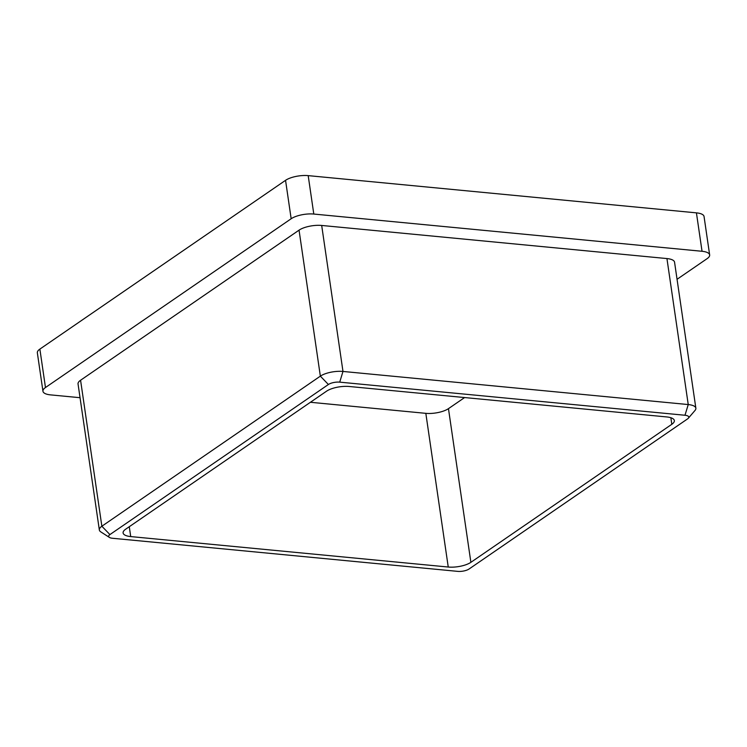 <?xml version="1.0" encoding="UTF-8"?>
<svg xmlns="http://www.w3.org/2000/svg" width="747" height="747" viewBox="0 0 747 747"><rect width="100%" height="100%" fill="white"/><g stroke="black" fill="none" stroke-linecap="round" stroke-linejoin="round"><path stroke-width="1.12" d="M310.416 402.278L425.827 413.343A16.565 5.752 171.7 0 0 448.461 408.646L464.606 397.553M39.871 349.101L45.474 387.525A16.565 5.752 171.7 0 0 42.953 391.241L37.35 352.827A16.565 5.752 -8.3 0 1 39.871 349.101L285.55 180.326A16.565 5.752 -8.3 0 1 308.194 175.629L313.796 214.053L702.04 251.281L696.428 212.858A16.565 5.752 -8.3 0 1 704.048 216.499L709.65 254.914A16.565 5.752 171.7 0 0 702.04 251.281M313.796 214.053A16.565 5.752 171.7 0 0 291.162 218.75L285.55 180.326M45.474 387.525L291.162 218.75M42.953 391.241A16.565 5.752 171.7 0 0 50.572 394.883L80.05 397.703M709.65 254.914A16.565 5.752 171.7 0 1 707.129 258.639L677.053 279.294M328.4 384.5L320.351 376.143L299.052 230.151L80.573 380.242L101.863 526.233L320.351 376.143A16.565 5.752 -8.3 0 1 342.985 371.446L688.239 404.557A16.565 5.752 -8.3 0 1 695.859 408.189A16.565 5.752 -8.3 0 1 694.999 410.467L688.351 418.208A8.282 2.876 171.7 0 0 684.98 415.257L339.726 382.147A8.282 2.876 171.7 0 0 328.4 384.5L109.921 534.581A8.282 2.876 171.7 0 0 109.398 537.41A8.282 2.876 171.7 0 0 112.47 538.26L457.724 571.371A8.282 2.876 171.7 0 0 469.041 569.018L687.52 418.927A8.282 2.876 171.7 0 0 688.351 418.208M299.052 230.151A16.565 5.752 -8.3 0 1 321.686 225.454L342.985 371.446L339.726 382.147M684.98 415.257L688.239 404.557L666.94 258.565L321.686 225.454M666.94 258.565A16.565 5.752 -8.3 0 1 674.56 262.197L695.859 408.189M109.398 537.41L100.817 531.892A16.565 5.752 -8.3 0 1 99.342 529.959L78.043 383.958A16.565 5.752 -8.3 0 1 80.573 380.242M308.194 175.629L696.428 212.858M448.461 408.646L470.881 562.332L671.814 424.296A16.565 5.752 -8.3 0 0 674.336 420.57A16.565 5.752 -8.3 0 0 666.726 416.938L349.204 386.488A16.565 5.752 -8.3 0 0 326.56 391.185L125.627 529.221A16.565 5.752 -8.3 0 0 123.106 532.938A16.565 5.752 -8.3 0 0 130.716 536.579L448.247 567.029L425.827 413.343M470.881 562.332A16.565 5.752 -8.3 0 1 448.247 567.029M99.342 529.959A16.565 5.752 -8.3 0 1 101.863 526.233L109.921 534.581M671.814 424.296L670.862 417.732M129.278 526.71L130.716 536.579"/></g></svg>

